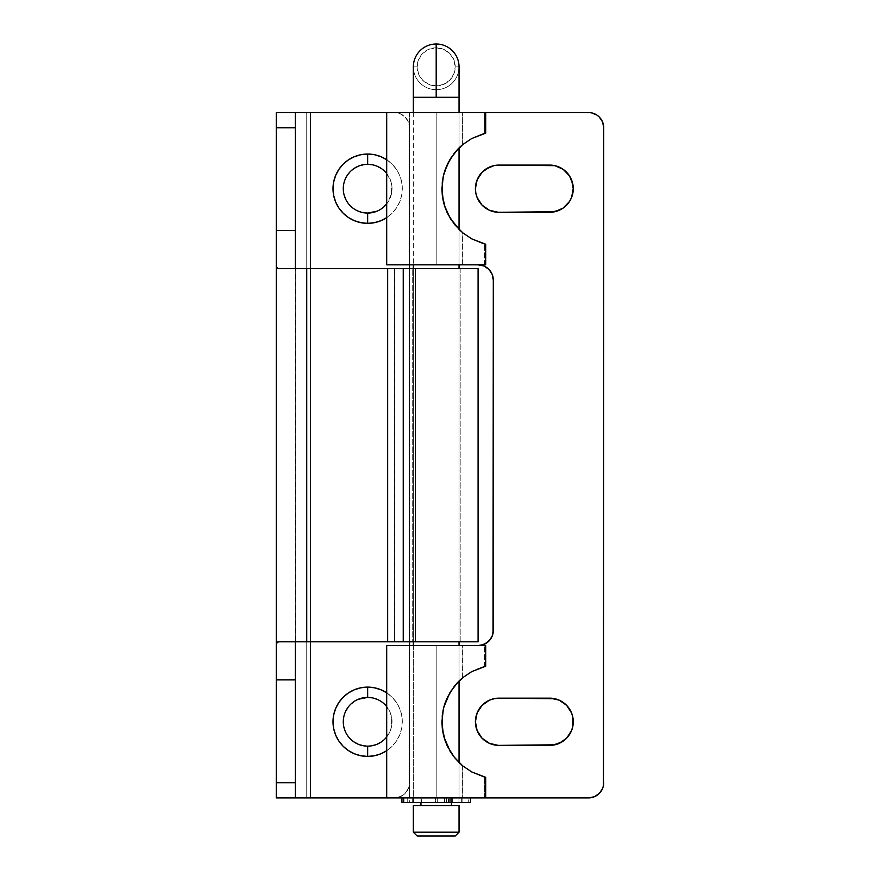 <?xml version="1.0" encoding="UTF-8"?>
<svg xmlns="http://www.w3.org/2000/svg" width="880" height="880" viewBox="0 0 880 880"><rect width="100%" height="100%" fill="white"/><g stroke="black" fill="none" stroke-linecap="round" stroke-linejoin="round"><path stroke-width="0.66" stroke-dasharray="4.4 3.3" d="M367.653 697.4A24.365 24.365 0 0 0 343.288 721.765A24.365 24.365 0 0 0 367.653 746.141A24.365 24.365 0 0 0 392.018 721.765A24.365 24.365 0 0 0 367.653 697.4M358.325 166.177L367.653 164.318A24.365 24.365 0 0 0 343.288 188.694A24.365 24.365 0 0 0 367.653 213.059A24.365 24.365 0 0 0 392.018 188.694A24.365 24.365 0 0 0 367.653 164.318L376.981 166.177M460.185 268.653L415.47 268.653L415.47 641.806L460.185 641.806L460.185 268.653L394.493 268.653L478.082 268.653L394.493 268.653L394.493 641.806L394.493 268.653L460.185 268.653L460.185 641.806L394.493 641.806L478.082 641.806L394.493 641.806L412.247 641.806L412.247 268.653L412.247 641.806L460.185 641.806L394.427 641.806L415.47 641.806L415.47 268.653L460.185 268.653M276.265 797.918L276.265 112.541L306.735 112.541L276.265 112.541L276.265 797.918L306.735 797.918L276.265 797.918M295.306 648.23L295.306 641.806L278.487 641.806L310.541 641.806L310.541 268.653L278.487 268.653L415.47 268.653L310.541 268.653L310.541 641.806L394.427 641.806L394.427 268.653L394.427 641.806L310.541 641.806L310.541 268.653L310.541 641.806L295.306 641.806L295.306 262.24M295.306 797.918L295.306 112.541L295.603 797.918M484.352 133.496L472.593 138.061L462.132 145.101L462.847 144.507L462.847 112.541L462.847 144.507L461.692 145.475L462.847 144.507L462.132 145.101L462.132 112.541L484.352 112.541L484.352 133.496L484.352 112.541L485.694 112.541L306.735 112.541L306.735 797.918L394.306 797.918L306.735 797.918L306.735 112.541L394.306 112.541A15.235 15.235 0 0 1 409.541 127.765L409.541 264.847L409.541 127.765A15.235 15.235 0 0 0 394.306 112.541L436.194 112.541L436.194 264.847L409.541 264.847L409.541 112.541L436.194 112.541L436.194 264.847L386.694 264.847L478.082 264.847L409.541 264.847L462.847 264.847L462.847 232.881L461.681 231.902L462.847 232.881L462.847 264.847L462.132 264.847L462.132 232.287L472.593 239.327L485.694 244.233M386.694 797.918L394.306 797.918A15.235 15.235 0 0 0 409.541 782.694L409.541 127.765L408.375 121.946L405.075 116.996L400.136 113.696L394.306 112.541L400.136 113.696L405.075 116.996L408.375 121.946L409.541 127.765L409.541 782.694A15.235 15.235 0 0 1 394.306 797.918L400.136 796.763L405.075 793.463L408.375 788.524L409.244 785.664L409.541 645.612L409.244 785.664L406.967 791.153L402.765 795.355L397.276 797.632L386.694 797.918L436.194 797.918L409.541 797.918L409.541 645.612L436.194 645.612L436.194 797.918L386.694 797.918M386.694 203.907A24.365 24.365 0 0 0 386.694 173.481A24.365 24.365 0 0 1 386.694 203.907M386.694 159.742A34.65 34.65 0 0 1 386.694 217.646L392.15 213.191L396.462 207.944L399.663 201.949L401.643 195.448L402.303 188.694L401.643 181.929L399.663 175.428L396.462 169.444L392.15 164.186L386.694 159.742M386.694 736.978A24.365 24.365 0 0 0 386.694 706.563A24.365 24.365 0 0 1 386.694 736.978M386.694 692.813A34.65 34.65 0 0 1 386.694 750.717L392.15 746.273L396.462 741.015L399.663 735.031L401.643 728.53L402.303 721.765L401.643 715.011L399.663 708.51L396.462 702.515L392.15 697.268L386.694 692.813M409.541 268.653L409.541 641.806L409.541 268.653M376.981 744.282L367.653 746.141L358.325 744.282M354.112 742.027L347.391 735.306L345.136 731.093M343.75 726.528L343.75 717.013L345.136 712.448L350.427 704.539L358.325 699.259M372.405 697.873L381.194 701.503L384.89 704.539L390.17 712.448L391.556 717.013L391.556 726.528L390.17 731.093L384.89 739.002L381.194 742.027M362.901 212.597L354.112 208.956L350.427 205.92L347.391 202.235L343.75 193.446L343.75 183.942L345.136 179.366L347.391 175.153L354.112 168.432M381.194 168.432L384.89 171.457L390.17 179.366L391.556 183.942L391.556 193.446L387.915 202.235L381.194 208.956L376.981 211.211M295.306 268.653L295.306 641.806M462.132 145.101L462.132 112.541L462.847 112.541L409.541 112.541L409.541 264.847L462.847 264.847L462.132 264.847L462.132 232.287M460.119 146.883L461.197 145.904M454.465 152.966L446.655 165.902M444.026 173.327L446.754 165.704M442.651 179.553L443.817 174.097M442.453 196.537L442.464 180.785M443.806 203.258L442.64 197.758M446.27 210.551L444.378 205.282M454.465 224.411L446.732 211.64M461.153 231.44L460.13 230.505M484.352 264.847L484.352 243.892L484.352 264.847L462.132 264.847L484.352 264.847M484.352 666.567L484.352 645.612L484.352 666.567L472.593 671.143L462.132 678.183L462.847 677.578L462.132 678.183L462.132 645.612L462.847 645.612L462.847 677.578L461.692 678.546L462.847 677.578L462.847 645.612L409.541 645.612L409.541 797.918L462.847 797.918L462.847 765.963L461.681 764.984L462.847 765.963L462.847 797.918L462.132 797.918L462.132 765.358L472.593 772.398L485.694 777.304M460.119 679.965L461.197 678.986M454.465 686.037L446.655 698.984M446.754 698.775L444.092 706.167M442.651 712.635L443.817 707.179M442.453 729.619L442.464 713.856M443.806 736.34L442.64 730.829M446.27 743.633L444.378 738.353M454.465 757.493L446.732 744.722M461.153 764.522L460.13 763.587M484.352 645.612L462.132 645.612L484.352 645.612M462.132 678.183L462.132 645.612L462.847 645.612L436.194 645.612L478.082 645.612L386.694 645.612L436.194 645.612L436.194 797.918L485.694 797.918L484.352 797.918L484.352 776.963L484.352 797.918L462.132 797.918L462.132 765.358M596.959 115.104L601.161 119.306L603.438 124.795L603.735 127.765A15.235 15.235 0 0 0 588.5 112.541L430.991 112.541L485.694 112.541L436.194 112.541L436.194 264.847L436.194 112.541L591.47 112.827M436.194 645.612L436.194 797.918L588.5 797.918L409.541 797.918L485.694 797.918L436.194 797.918L436.194 645.612L409.541 645.612L436.194 645.612M430.991 112.541L409.541 112.541L430.991 112.541M603.735 127.765L603.735 782.694L603.735 127.765M603.438 785.653L601.161 791.153M596.959 795.355L594.319 796.763M591.47 797.632L588.5 797.918A15.235 15.235 0 0 0 603.735 782.694M478.082 645.612L478.082 645.612A15.235 15.235 0 0 0 493.306 630.388L493.306 280.082L493.02 277.101L490.743 271.612M490.743 638.847L493.02 633.347M483.901 266.002L481.052 265.144M489.456 167.101L498.256 165.088L550.418 165.088L498.256 165.088A23.617 23.617 0 0 0 475.409 188.694A23.617 23.617 0 0 0 498.256 212.3L550.418 212.3L498.256 212.3L489.456 210.287M559.218 210.287L563.167 208.054M569.448 201.575L571.549 197.538M572.836 193.215L572.836 184.184M482.053 172.271L477.136 179.828M475.849 193.204L477.136 197.549M550.418 745.382L498.256 745.382L550.418 745.382A23.617 23.617 0 0 0 573.265 721.765A23.617 23.617 0 0 0 550.418 698.159L498.256 698.159L489.456 700.172L485.507 702.405M477.136 730.631L482.053 738.199M489.456 743.358L493.757 744.799M572.836 726.286L572.836 717.255L571.549 712.91L566.621 705.342M498.256 745.382A23.617 23.617 0 0 1 475.409 721.765A23.617 23.617 0 0 1 498.256 698.159L550.418 698.159M478.082 264.847A15.235 15.235 0 0 1 493.306 280.082L493.306 630.388M550.418 212.3A23.617 23.617 0 0 0 573.265 188.694A23.617 23.617 0 0 0 550.418 165.088M471.889 238.953L478.874 242.132M479.369 242.319L484.022 243.804M462.759 232.815L471.581 238.777M478.852 135.256L471.823 138.479M471.504 138.644L462.715 144.617M484.011 133.584L479.336 135.08M471.889 772.024L478.874 775.214M479.369 775.39L484.022 776.875M462.759 765.886L471.581 771.859M478.852 668.338L471.823 671.55M471.504 671.726L462.715 677.688M484.011 666.666L479.336 668.162M459.041 797.918L459.041 762.542L459.041 797.918L413.347 797.918L459.041 797.918M459.041 680.988L459.041 645.612L459.041 680.988M459.041 641.806L459.041 268.653L459.041 641.806M459.041 264.847L459.041 229.471L459.041 264.847M459.041 147.917L459.041 112.541L459.041 147.917M413.347 112.541L413.347 264.847L413.347 112.541M413.347 268.653L413.347 641.806L413.347 268.653M413.347 645.612L413.347 797.918L458.601 797.918L413.347 797.918L413.347 645.612M459.041 97.306L436.194 97.306L436.194 89.694A22.847 22.847 0 0 0 459.041 66.847A22.847 22.847 0 0 1 436.194 89.694A22.847 22.847 0 0 1 413.347 66.847A22.847 22.847 0 0 0 436.194 89.694A22.847 22.847 0 0 0 459.041 66.847A22.847 22.847 0 0 1 436.194 89.694A22.847 22.847 0 0 1 413.347 66.847L417.153 66.847A19.041 19.041 0 0 0 436.194 85.888A19.041 19.041 0 0 0 455.235 66.847L459.041 66.847L455.235 66.847L453.783 59.565L449.658 53.383L443.476 49.258L436.194 47.806L428.912 49.258L422.73 53.383L418.605 59.565L417.153 66.847L418.605 74.129L422.73 80.311L428.912 84.436L436.194 85.888L443.476 84.436L449.658 80.311L453.783 74.129L455.235 66.847A19.041 19.041 0 0 0 436.194 47.806A19.041 19.041 0 0 0 417.153 66.847L413.347 66.847A22.847 22.847 0 0 1 436.194 44A22.847 22.847 0 0 1 459.041 66.847A22.847 22.847 0 0 0 436.194 44A22.847 22.847 0 0 0 413.347 66.847A22.847 22.847 0 0 0 436.194 89.694L436.194 97.306L413.347 97.306L459.041 97.306M451.418 802.494L451.418 797.918L420.959 797.918L420.959 802.494L420.959 797.918L451.418 797.918L451.418 802.494M420.959 805.541L459.041 805.541L420.959 805.541M417.153 836L455.235 836L417.153 836M413.347 832.194L459.041 832.194L413.347 832.194M451.418 797.918L420.959 797.918L451.418 797.918M470.459 802.494L468.71 802.494L468.71 797.918L402.094 797.918L435.424 797.918L412.313 797.918L412.313 802.494L435.424 802.494L435.424 797.918L437.305 797.918L437.305 802.494L437.239 797.918L444.466 797.918L437.239 797.918L437.239 802.494L444.466 802.494L444.466 797.918L449.713 797.918L444.466 797.918L444.466 802.494L449.713 802.494L449.713 797.918L462.066 797.918L461.307 797.918L461.307 802.494L461.274 797.918L462.088 797.918L452.32 797.918L452.32 802.494L462.088 802.494L461.274 802.494L461.307 797.918L458.964 797.918L458.964 802.494L446.369 802.494L446.369 797.918L470.459 797.918L401.918 797.918L409.717 797.918L409.717 802.494L421.74 802.494L413.424 802.494L413.424 797.918L421.74 797.918L421.74 802.494L421.74 797.918L420.959 797.918L421.223 802.494L421.223 797.918L409.717 797.918L409.717 802.494L407.209 802.494L407.209 797.918L407.209 802.494L401.918 802.494M402.094 802.494L462.066 802.494L446.369 802.494L448.437 802.494L448.437 797.918L448.437 802.494L446.369 802.494L446.369 797.918L446.512 802.494L446.512 797.918L450.648 797.918L450.648 802.494L450.648 797.918L458.964 797.918L446.369 797.918L468.71 797.918L468.71 802.494L448.437 802.494L470.371 802.494M412.335 797.918L413.424 797.918L413.424 802.494L412.17 802.494L412.313 797.918M461.307 802.494L458.964 802.494L458.964 797.918L461.274 797.918L461.274 802.494M437.305 797.918L435.424 797.918L435.424 802.494L437.305 802.494L437.305 797.918L437.305 802.494M452.32 797.918L449.713 797.918L449.713 802.494L452.32 802.494L452.32 797.918M446.369 797.918L446.369 802.494M462.088 802.494L462.088 797.918M420.959 802.494L420.959 797.918M412.17 797.918L412.17 802.494"/><path stroke-width="1.32" d="M386.694 750.717A34.65 34.65 0 0 1 367.653 756.415L367.653 746.141A24.365 24.365 0 0 1 343.288 721.765A24.365 24.365 0 0 1 367.653 697.4A24.365 24.365 0 0 0 343.288 721.765A24.365 24.365 0 0 0 367.653 746.141L367.653 756.415A34.65 34.65 0 0 1 333.003 721.765A34.65 34.65 0 0 1 367.653 687.115L367.653 697.4L367.653 687.115A34.65 34.65 0 0 1 386.694 692.813M386.694 217.646A34.65 34.65 0 0 1 367.653 223.344L367.653 213.059A24.365 24.365 0 0 1 343.288 188.694A24.365 24.365 0 0 1 367.653 164.318A24.365 24.365 0 0 0 343.288 188.694A24.365 24.365 0 0 0 367.653 213.059L367.653 223.344A34.65 34.65 0 0 1 333.003 188.694A34.65 34.65 0 0 1 367.653 154.044L367.653 164.318L367.653 154.044A34.65 34.65 0 0 1 386.694 159.742M295.306 262.24L295.306 127.765L276.265 127.765L276.265 230.582L295.306 230.582L295.306 112.541L276.265 112.541L276.265 266.904L278.487 268.653L306.735 268.653L306.735 641.806L306.735 268.653L387.662 268.653L387.662 641.806L403.238 641.806L403.238 268.653L387.662 268.653L478.082 268.653L403.238 268.653L403.238 641.806L478.082 641.806L478.082 268.653L478.082 641.806L278.487 641.806L387.662 641.806L387.662 268.653L278.487 268.653L276.826 268.235L276.265 266.904L276.265 797.918L295.306 797.918L295.306 648.23M295.603 112.541L386.694 112.541L310.541 112.541L310.541 268.653L310.541 112.541L276.265 112.541L276.265 127.765L295.306 127.765L295.306 112.541M295.306 641.806L295.306 679.888L276.265 679.888L276.265 782.694L295.306 782.694L295.306 679.888L276.265 679.888L276.265 643.566L276.815 642.235L278.487 641.806L276.265 643.566L276.265 230.582L295.306 230.582L295.306 268.653M295.603 797.918L485.694 797.918L485.694 777.304L471.735 771.936L462.913 766.018L454.399 757.416L447.634 746.669L445.148 740.718L442.277 728.167L441.914 721.743L443.366 708.961L445.159 702.801L447.612 696.905L454.366 686.169L462.858 677.567L471.669 671.638L485.694 666.237L485.694 645.612L386.694 645.612L386.694 797.918L386.694 645.612L485.694 645.612L485.694 666.237L484.088 666.644M295.306 782.694L276.265 782.694L276.265 797.918L295.306 797.918L295.306 782.694M376.981 211.211L367.653 213.059A24.365 24.365 0 0 0 386.694 203.907A24.365 24.365 0 0 1 367.653 213.059L362.901 212.597M386.694 173.481A24.365 24.365 0 0 0 367.653 164.318A24.365 24.365 0 0 1 386.694 173.481M367.697 746.141L367.653 746.141A24.365 24.365 0 0 0 386.694 736.978A24.365 24.365 0 0 1 367.653 746.141L367.609 746.141M386.694 706.563A24.365 24.365 0 0 0 367.653 697.4A24.365 24.365 0 0 1 386.694 706.563M409.541 264.847L409.541 268.653L409.541 264.847M409.541 641.806L409.541 645.612L409.541 641.806M295.306 797.918L310.541 797.918L310.541 641.806L310.541 797.918L588.5 797.918L594.33 796.763L599.269 793.463L602.569 788.524L603.438 785.664L603.735 127.765L602.569 121.946L599.269 116.996L596.959 115.104L591.47 112.827L588.5 112.541L386.694 112.541L386.694 264.847L485.694 264.847L485.694 244.233L471.735 238.865L462.913 232.936L454.399 224.334L447.634 213.587L445.148 207.636L442.277 195.096L441.914 188.672L443.366 175.89L445.159 169.719L447.612 163.823L454.366 153.098L462.858 144.496L471.669 138.556L485.694 133.155L485.694 112.541L485.694 133.155L484.088 133.562M386.903 750.585L380.919 753.786L374.418 755.755L367.653 756.415L360.899 755.755L354.398 753.786L348.403 750.585L343.156 746.273L338.844 741.015L335.643 735.031L333.674 728.53L333.003 721.765L333.674 715.011L335.643 708.51L338.844 702.515L343.156 697.268L348.403 692.956L354.398 689.755L360.899 687.786L367.653 687.115L374.418 687.786L380.919 689.755L386.903 692.956M386.903 217.503L380.919 220.704L374.418 222.673L367.653 223.344L360.899 222.673L354.398 220.704L348.403 217.503L343.156 213.191L338.844 207.944L335.643 201.949L333.674 195.448L333.003 188.694L333.674 181.929L335.643 175.428L338.844 169.444L343.156 164.186L348.403 159.885L354.398 156.684L360.899 154.704L367.653 154.044L374.418 154.704L380.919 156.684L386.903 159.885M358.325 744.282L354.112 742.027M345.136 731.093L343.75 726.528M358.325 699.259L367.653 697.4L372.405 697.873M381.194 742.027L376.981 744.282M354.112 168.432L358.325 166.177M376.981 166.177L381.194 168.432M461.197 145.904L461.879 145.31M458.623 148.324L460.119 146.883M454.421 153.021L458.59 148.357L450.461 158.642M446.413 166.485L446.985 165.176M449.911 159.544L444.389 172.073M442.387 181.379L442.651 179.553M443.817 174.097L444.081 173.107M442.64 197.758L442.376 195.954M444.07 204.237L443.806 203.258M447.029 212.311L446.27 210.551M444.378 205.282L449.889 217.8M460.13 230.505L450.736 219.175L445.148 207.636L443.366 201.465L441.914 188.672L443.366 175.89L447.612 163.823L450.725 158.213L458.436 148.511L462.858 144.496L471.669 138.556L484.011 133.584M450.45 218.724L461.153 231.44M462.847 232.881L462.132 232.287L462.847 232.881M462.847 144.507L462.132 145.101L462.847 144.507M484.099 243.815L485.694 244.233L485.694 264.847L386.694 264.847L386.694 112.541L588.5 112.541A15.235 15.235 0 0 1 603.735 127.765L603.438 785.664M461.197 678.986L461.879 678.392M458.623 681.406L460.119 679.965M454.421 686.103L458.59 681.439L450.461 691.724M446.413 699.567L446.985 698.258M449.911 692.626L443.817 707.179M444.092 706.167L444.389 705.155M442.387 714.45L442.651 712.635M442.64 730.829L442.376 729.036M444.378 738.353L443.806 736.34M447.029 745.382L446.27 743.633M450.45 751.806L449.889 750.871M460.13 763.587L454.421 757.438M461.879 765.149L461.153 764.522M462.847 765.963L462.132 765.358L462.847 765.963M462.847 677.578L462.132 678.183L462.847 677.578M484.099 776.897L485.694 777.304L485.694 797.918L588.5 797.918A15.235 15.235 0 0 0 603.735 782.694M484.352 776.963L485.694 777.304L484.352 776.963M484.352 243.892L485.694 244.233L484.352 243.892M481.052 265.144L478.082 264.847L483.901 266.002L488.851 269.302L492.151 274.252L493.306 280.082L493.306 630.388L492.151 636.218L488.851 641.157L483.901 644.457L478.082 645.612L481.052 645.326L486.541 643.049L490.743 638.847M493.757 744.799L498.256 745.382L489.456 743.358L482.053 738.199L477.136 730.631L475.409 721.765L477.136 712.91L482.053 705.342L489.456 700.172L493.757 698.742L498.256 698.159L554.917 698.742L559.218 700.172L566.621 705.342L571.549 712.91L572.836 717.255L572.836 726.286L571.549 730.631L566.621 738.199L559.218 743.358L550.418 745.382L498.256 745.382L554.917 744.799L563.167 741.136L566.621 738.199L571.549 730.631L572.836 726.286M550.418 212.3L498.256 212.3L489.456 210.287L482.053 205.117L477.136 197.549L475.849 193.204L475.409 188.694L477.136 179.828L482.053 172.271L485.507 169.323L493.757 165.671L498.256 165.088L554.917 165.671L563.167 169.323L569.448 175.813L571.549 179.828L573.265 188.694L571.549 197.549L569.448 201.575L563.167 208.054L554.917 211.717L498.256 212.3A23.617 23.617 0 0 1 475.409 188.694A23.617 23.617 0 0 1 498.256 165.088L550.418 165.088A23.617 23.617 0 0 1 573.265 188.694A23.617 23.617 0 0 1 550.418 212.3L559.218 210.287M591.47 112.827L596.959 115.104M601.161 791.153L596.959 795.355M594.33 796.763L591.47 797.632M493.02 633.358L493.306 280.082A15.235 15.235 0 0 0 478.082 264.847M490.743 271.612L488.851 269.302L483.901 266.002M563.167 208.054L569.448 201.575M571.549 197.549L572.836 193.204M572.836 184.184L569.448 175.813L563.167 169.323L554.917 165.671L550.418 165.088M489.456 167.101L482.053 172.271M477.136 179.828L475.409 188.694L475.849 193.204M477.136 197.549L482.053 205.117L489.456 210.287M485.507 702.405L482.053 705.342L477.136 712.91L475.409 721.765L477.136 730.631M482.053 738.199L489.456 743.358M566.621 705.342L559.218 700.172L550.418 698.159A23.617 23.617 0 0 1 573.265 721.765A23.617 23.617 0 0 1 550.418 745.382M550.418 698.159L498.256 698.159A23.617 23.617 0 0 0 475.409 721.765A23.617 23.617 0 0 0 498.256 745.382M442.299 195.272L443.311 201.223M443.432 201.751L444.048 204.149M442.255 182.468L442.255 194.887M443.322 176.11L442.299 182.072M444.026 173.327L443.432 175.626M461.692 145.475L458.59 148.357M484.022 243.804L471.735 238.865L462.913 232.936L454.399 224.334M461.681 764.984L453.585 756.371L450.285 751.542L444.081 737.33M442.299 728.343L443.311 734.294M443.432 734.822L444.048 737.231M442.255 715.55L442.255 727.969M443.322 709.181L442.299 715.154M444.026 706.398L443.432 708.697M461.692 678.546L458.59 681.439M484.352 666.567L485.694 666.237L484.352 666.567M484.022 776.875L471.735 771.936L462.913 766.018L454.399 757.416L447.634 746.669L445.148 740.718L443.366 734.547L441.914 721.743L443.366 708.961L445.159 702.801L447.612 696.905L454.366 686.169L462.858 677.567L471.669 671.638L484.022 666.666M493.306 630.388A15.235 15.235 0 0 1 478.082 645.612M459.041 97.306L413.347 97.306L413.347 112.541L413.347 97.306L459.041 97.306L459.041 112.541L459.041 66.847A22.847 22.847 0 0 0 436.194 44L436.194 97.306L436.194 44A22.847 22.847 0 0 1 459.041 66.847L459.041 66.847M459.041 762.542L459.041 680.988L459.041 762.542M459.041 645.612L459.041 641.806L459.041 645.612M459.041 268.653L459.041 264.847L459.041 268.653M459.041 229.471L459.041 147.917L459.041 229.471M413.347 264.847L413.347 268.653L413.347 264.847M413.347 641.806L413.347 645.612L413.347 641.806M451.418 805.541L451.418 802.494L451.418 805.541M420.959 802.494L420.959 805.541L420.959 802.494M459.041 832.194L459.041 805.541L413.347 805.541L413.347 832.194L459.041 832.194L413.347 832.194L417.153 836L455.235 836L459.041 832.194L455.235 836L417.153 836L413.347 832.194L413.347 805.541L459.041 805.541L459.041 832.194M413.347 66.847A22.847 22.847 0 0 1 436.194 44A22.847 22.847 0 0 0 413.347 66.847L413.347 97.306M401.918 797.918L401.918 802.494L403.678 802.494L403.678 797.918L403.678 802.494L470.459 802.494L470.459 797.918M470.371 802.494L402.094 802.494"/></g></svg>
